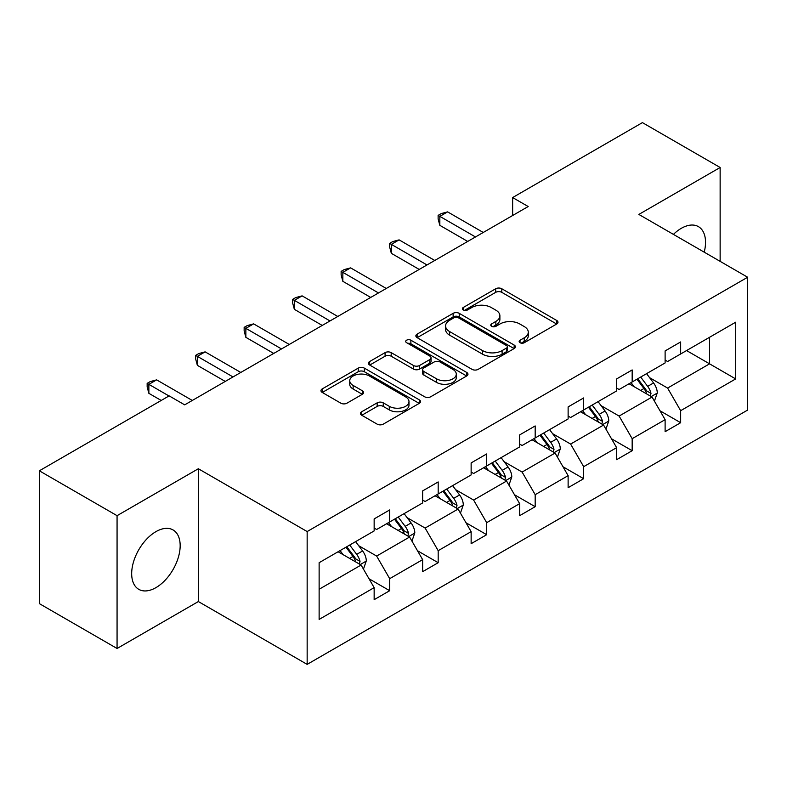 <?xml version="1.0" encoding="UTF-8"?>
<svg xmlns="http://www.w3.org/2000/svg" width="787" height="787" viewBox="0 0 787 787"><rect width="100%" height="100%" fill="white"/><g stroke="black" fill="none" stroke-linecap="round" stroke-linejoin="round"><path stroke-width="1.18" d="M520.03 342.719A3.02 1.741 0 0 0 524.299 342.719L556.724 323.998A4.319 2.489 0 0 0 557.983 322.237A4.319 2.489 0 0 0 556.724 320.476L501.801 288.76A4.319 2.489 0 0 0 495.692 288.76L463.277 307.481A3.02 1.741 0 0 0 462.392 308.711A3.02 1.741 0 0 0 463.277 309.95A3.02 1.741 0 0 0 467.547 309.95L471.747 307.53A13.812 7.968 0 0 1 491.275 307.53L495.849 310.167A13.812 7.968 0 0 1 499.893 315.803A13.812 7.968 0 0 1 495.849 321.44L491.649 323.86A3.02 1.741 0 0 0 490.773 325.1A3.02 1.741 0 0 0 491.649 326.33A3.02 1.741 0 0 0 495.928 326.33L500.119 323.91A13.812 7.968 0 0 1 519.646 323.91L524.231 326.556A13.812 7.968 0 0 1 528.274 332.193A13.812 7.968 0 0 1 524.231 337.83L520.03 340.25A3.02 1.741 0 0 0 519.145 341.479A3.02 1.741 0 0 0 520.03 342.719L520.03 340.25M155.924 587.643A34.294 19.793 120 0 0 178.324 557.432A34.294 19.793 120 0 0 173.071 529.956A34.294 19.793 120 0 0 155.924 531.648A34.294 19.793 120 0 0 133.524 561.869A34.294 19.793 120 0 0 138.778 589.345A34.294 19.793 120 0 0 155.924 587.643M704.217 252.165A34.294 19.793 120 0 0 698.423 226.636A34.294 19.793 120 0 0 681.276 228.338A34.294 19.793 120 0 0 673.416 234.388M361.745 411.729A4.319 2.489 0 0 0 360.476 413.49A4.319 2.489 0 0 0 361.745 415.251L377.15 424.144A4.319 2.489 0 0 0 383.259 424.144L419.264 403.357A4.319 2.489 0 0 0 420.524 401.596A4.319 2.489 0 0 0 419.264 399.835L364.342 368.129A4.319 2.489 0 0 0 358.233 368.129L322.227 388.916A4.319 2.489 0 0 0 320.968 390.677A4.319 2.489 0 0 0 322.227 392.438L340.84 403.18A4.319 2.489 0 0 0 346.949 403.18L362.354 394.287A4.319 2.489 0 0 0 363.614 392.526A4.319 2.489 0 0 0 362.354 390.765L353.127 385.433A11.539 6.66 0 0 1 349.743 380.721A11.539 6.66 0 0 1 356.865 374.563A11.539 6.66 0 0 1 369.447 376.009L405.61 396.884A11.539 6.66 0 0 1 408.984 401.596A11.539 6.66 0 0 1 401.862 407.755A11.539 6.66 0 0 1 389.28 406.308L383.259 402.836A4.319 2.489 0 0 0 377.15 402.836L361.745 411.729L361.745 415.251M198.354 468.747L117.066 515.672L39.35 470.803L39.35 603.619L117.066 648.488L198.354 601.553L307.156 664.376L307.156 531.559L198.354 468.747L198.354 601.553M720.135 261.363L720.135 167.493L638.847 214.428L747.65 277.24L307.156 531.559M720.135 167.493L642.418 122.624L512.642 197.557L512.642 215.5M39.35 470.803L169.136 395.881L184.679 404.852L528.185 206.528L512.642 197.557M472.052 369.359A4.319 2.489 0 0 0 478.152 369.359L514.157 348.572A4.319 2.489 0 0 0 515.416 346.811A4.319 2.489 0 0 0 514.157 345.05L459.234 313.344A4.319 2.489 0 0 0 453.135 313.344L417.13 334.131A4.319 2.489 0 0 0 415.861 335.892A4.319 2.489 0 0 0 417.13 337.653L472.052 369.359M407.804 343.368A3.02 1.741 0 0 1 410.873 343.791L410.873 340.2L466.711 372.448A4.319 2.489 0 0 1 467.97 374.209A4.319 2.489 0 0 1 466.711 375.97L430.705 396.756A4.319 2.489 0 0 1 424.596 396.756L369.674 365.04L369.674 361.518A4.319 2.489 0 0 0 368.414 363.279A4.319 2.489 0 0 0 369.674 365.04M369.674 361.518L385.089 352.625A4.319 2.489 0 0 1 391.188 352.625L413.46 365.483A4.319 2.489 0 0 0 419.569 365.483L429.791 359.58A4.319 2.489 0 0 0 431.05 357.819A4.319 2.489 0 0 0 429.791 356.058L406.594 342.67A3.02 1.741 0 0 1 405.708 341.44A3.02 1.741 0 0 1 407.577 339.827A3.02 1.741 0 0 1 410.873 340.2M117.066 515.672L117.066 648.488M319.128 562.695L374.15 530.93L374.15 518.908L389.693 509.937L389.693 521.958L422.639 502.932L422.639 490.911L438.182 481.939L438.182 493.961L471.138 474.935L471.138 462.913L486.681 453.942L486.681 465.963L519.636 446.937L519.636 434.916L535.18 425.944L535.18 437.966L568.125 418.94L568.125 406.918L583.669 397.937L583.669 409.968L616.624 390.942L616.624 378.921L632.168 369.939L632.168 381.97L665.113 362.945L665.113 350.923L680.657 341.942L680.657 353.973L735.678 322.208L735.678 378.921L680.657 410.686L680.657 422.708L665.113 431.679L665.113 419.658L632.168 438.684L632.168 450.705L616.624 459.687L616.624 447.655L583.669 466.681L583.669 478.703L568.125 487.684L568.125 475.653L535.18 494.679L535.18 506.7L519.636 515.682L519.636 503.65L486.681 522.676L486.681 534.698L471.138 543.679L471.138 531.648L438.182 550.674L438.182 562.705L422.639 571.677L422.639 559.646L389.693 578.671L389.693 590.703L374.15 599.674L374.15 587.643L319.128 619.418L319.128 562.695M307.156 664.376L747.65 410.057L747.65 277.24M386.584 523.758L409.584 537.039L376.639 556.055L358.646 545.676M376.639 556.055L389.693 578.671M409.584 537.039L422.639 559.646M374.15 528.057L376.639 529.494L389.693 521.958M435.073 495.751L458.083 509.041L425.128 528.057L407.135 517.669M425.128 528.057L438.182 550.674M458.083 509.041L471.138 531.648M422.639 500.06L425.128 501.496L438.182 493.961M483.572 467.753L506.572 481.044L473.626 500.06L455.634 489.671M473.626 500.06L486.681 522.676M506.572 481.044L519.636 503.65M471.138 472.062L473.626 473.499L486.681 465.963M532.071 439.756L555.071 453.037L522.115 472.062L504.123 461.674M522.115 472.062L535.18 494.679M555.071 453.037L568.125 475.653M519.636 444.065L522.115 445.501L535.18 437.966M580.56 411.758L603.57 425.039L570.614 444.065L552.622 433.676M570.614 444.065L583.669 466.681M603.57 425.039L616.624 447.655M568.125 416.067L570.614 417.503L583.669 409.968M629.059 383.761L652.059 397.042L619.113 416.067L601.12 405.679M619.113 416.067L632.168 438.684M652.059 397.042L665.113 419.658M616.624 388.07L619.113 389.506L632.168 381.97M686.569 350.559L709.569 363.84L667.602 388.07L649.609 377.681M667.602 388.07L680.657 410.686M735.678 378.921L709.569 363.84L709.569 337.279L735.678 322.208M665.113 360.072L667.602 361.508L680.657 353.973M319.128 589.266L361.095 565.036L338.085 551.756M361.095 565.036L374.15 587.643M659.988 410.775L680.657 422.708M611.489 438.772L632.168 450.705M563 466.77L583.669 478.703M514.501 494.767L535.18 506.7M466.012 522.765L486.681 534.698M417.513 550.762L438.182 562.705M369.024 578.76L389.693 590.703M521.24 343.142L524.231 341.42A13.812 7.968 0 0 0 528.274 335.783L528.274 332.193M499.893 315.803L499.893 319.394A13.812 7.968 0 0 1 495.849 325.031L492.859 326.762M556.665 324.028L501.801 292.351A4.319 2.489 0 0 0 495.692 292.351L464.487 310.373M514.098 348.602L459.234 316.925A4.319 2.489 0 0 0 453.135 316.925L417.179 337.682M506.533 348.041A3.02 1.741 0 0 0 507.408 346.811A3.02 1.741 0 0 0 506.533 345.582L458.319 317.741A3.02 1.741 0 0 0 454.05 317.741L449.623 320.299A13.812 7.968 0 0 0 445.58 325.936A13.812 7.968 0 0 0 449.623 331.573L482.579 350.599A13.812 7.968 0 0 0 502.106 350.599L506.533 348.041L506.533 351.632A3.02 1.741 0 0 0 507.408 350.402L507.408 346.811M445.58 325.936L445.58 329.527A13.812 7.968 0 0 0 449.623 335.164L449.623 331.573M506.533 351.632L502.106 354.189A13.812 7.968 0 0 1 482.579 354.189L449.623 335.164M369.733 365.079L385.089 356.216L385.089 352.625M431.05 357.819L431.05 361.41A4.319 2.489 0 0 1 429.791 363.171L419.569 369.073A4.319 2.489 0 0 1 413.46 369.073L391.188 356.216A4.319 2.489 0 0 0 385.089 356.216M410.873 343.791L466.652 375.999M436.578 378.832A11.539 6.66 0 0 0 449.161 380.278A11.539 6.66 0 0 0 456.283 374.12A11.539 6.66 0 0 0 452.899 369.408L440.159 362.05A4.319 2.489 0 0 0 434.06 362.05L423.839 367.952A4.319 2.489 0 0 0 422.57 369.713A4.319 2.489 0 0 0 423.839 371.474L436.578 378.832L436.578 382.423A11.539 6.66 0 0 0 449.161 383.859A11.539 6.66 0 0 0 456.283 377.711L456.283 374.12M422.57 369.713L422.57 373.304A4.319 2.489 0 0 0 423.839 375.065L423.839 371.474M436.578 382.423L423.839 375.065M408.984 401.596L408.984 405.187A11.539 6.66 0 0 1 401.862 411.345A11.539 6.66 0 0 1 389.28 409.899L383.259 406.417A4.319 2.489 0 0 0 377.15 406.417L361.804 415.28M349.743 380.721L349.743 384.312A11.539 6.66 0 0 0 353.127 389.024L353.127 385.433M362.295 394.317L353.127 389.024M419.205 403.397L364.342 371.72A4.319 2.489 0 0 0 358.233 371.72L322.286 392.467M654.42 401.134L657.283 392.88A11.648 6.729 -120 0 0 653.564 382.964L646.58 373.648M634.066 386.653L631.036 382.62M650.337 396.048L650.987 393.382A11.648 6.729 -120 0 0 647.662 386.368L640.677 377.052M637.755 378.734L645.438 388.994A5.932 3.423 60 0 1 646.521 390.795L650.987 393.382M636.949 379.206L643.923 388.522A11.648 6.729 60 0 1 646.825 394.021M475.486 236.956L439.835 216.366L447.606 211.88L483.257 232.47M467.714 241.442L439.835 225.338L439.835 216.366L438.123 215.382L441.232 213.582L447.606 211.88M439.835 225.338L438.123 218.973L438.123 215.382M605.931 429.131L608.784 420.878A11.648 6.729 -120 0 0 605.065 410.962L598.09 401.645M585.577 414.651L582.547 410.617M601.848 424.045L602.498 421.379A11.648 6.729 -120 0 0 599.163 414.365L592.178 405.049M589.266 406.741L596.949 416.992A5.932 3.423 60 0 1 598.022 418.792L602.498 421.379M588.45 407.204L595.434 416.52A11.648 6.729 60 0 1 598.336 422.019M557.432 457.129L560.295 448.875A11.648 6.729 -120 0 0 556.576 438.959L549.592 429.643M537.078 442.648L534.048 438.615M553.35 452.053L553.999 449.377A11.648 6.729 -120 0 0 550.664 442.363L543.689 433.047M540.767 434.739L548.45 444.989A5.932 3.423 60 0 1 549.533 446.79L553.999 449.377M539.961 435.201L546.935 444.517A11.648 6.729 60 0 1 549.838 450.016M426.997 264.953L391.336 244.364L399.107 239.878L434.768 260.467M419.225 269.439L391.336 253.335L391.336 244.364L389.634 243.38L392.743 241.579L399.107 239.878M391.336 253.335L389.634 246.97L389.634 243.38M378.498 292.951L342.847 272.361L350.618 267.875L386.269 288.465M370.726 297.437L342.847 281.333L342.847 272.361L341.135 271.377L344.244 269.577L350.618 267.875M342.847 281.333L341.135 274.968L341.135 271.377M508.943 485.126L511.796 476.873A11.648 6.729 -120 0 0 508.077 466.957L501.103 457.64M488.579 470.656L485.559 466.612M504.861 480.05L505.51 477.375A11.648 6.729 -120 0 0 502.175 470.36L495.19 461.044M492.278 462.736L499.952 472.987A5.932 3.423 60 0 1 501.034 474.787L505.51 477.375M491.462 463.199L498.446 472.515A11.648 6.729 60 0 1 501.349 478.024M330.009 320.948L294.348 300.359L302.119 295.873L337.78 316.463M322.237 325.434L294.348 309.33L294.348 300.359L292.636 299.375L295.745 297.575L302.119 295.873M294.348 309.33L292.636 302.965L292.636 299.375M460.444 513.134L463.307 504.87A11.648 6.729 -120 0 0 459.588 494.954L452.604 485.638M440.09 498.653L437.06 494.61M456.362 508.048L457.011 505.372A11.648 6.729 -120 0 0 453.676 498.358L446.701 489.042M443.779 490.734L451.463 500.985A5.932 3.423 60 0 1 452.545 502.785L457.011 505.372M442.973 491.196L449.948 500.512A11.648 6.729 60 0 1 452.85 506.021M281.51 348.946L245.859 328.356L253.63 323.87L289.282 344.46M273.738 353.432L245.859 337.338L245.859 328.356L244.147 327.372L247.256 325.582L253.63 323.87M245.859 337.338L244.147 330.963L244.147 327.372M411.945 541.131L414.808 532.868A11.648 6.729 -120 0 0 411.089 522.952L404.115 513.636M391.592 526.651L388.571 522.607M407.863 536.045L408.522 533.37A11.648 6.729 -120 0 0 405.187 526.355L398.202 517.039M395.29 518.731L402.964 528.982A5.932 3.423 60 0 1 404.046 530.782L408.522 533.37M394.474 519.194L401.459 528.51A11.648 6.729 60 0 1 404.361 534.019M233.021 376.943L197.36 356.354L205.132 351.868L240.792 372.458M225.249 381.429L197.36 365.335L197.36 356.354L195.648 355.37L198.757 353.579L205.132 351.868M197.36 365.335L195.648 358.961L195.648 355.37M363.456 569.129L366.309 560.865A11.648 6.729 -120 0 0 362.6 550.949L355.616 541.633M343.102 554.648L340.073 550.605M359.374 564.043L360.023 561.367A11.648 6.729 -120 0 0 356.688 554.363L349.713 545.047M346.792 546.729L354.475 556.98A5.932 3.423 60 0 1 355.547 558.78L360.023 561.367M345.985 547.191L352.96 556.507A11.648 6.729 60 0 1 355.862 562.016M168.979 395.969L148.871 384.351L156.643 379.865L192.294 400.455M161.207 400.455L148.871 393.333L148.871 384.351L147.159 383.367L150.268 381.577L156.643 379.865M148.871 393.333L147.159 386.958L147.159 383.367M524.231 341.42L524.231 337.83M491.649 326.33L491.649 323.86M495.849 325.031L495.849 321.44M463.277 309.95L463.277 307.481M495.692 292.351L495.692 288.76M501.801 292.351L501.801 288.76M556.724 323.998L556.724 320.476M417.13 337.653L417.13 334.131M453.135 316.925L453.135 313.344M459.234 316.925L459.234 313.344M514.157 348.572L514.157 345.05M482.579 354.189L482.579 350.599M502.106 354.189L502.106 350.599M391.188 356.216L391.188 352.625M413.46 369.073L413.46 365.483M419.569 369.073L419.569 365.483M429.791 363.171L429.791 359.58M466.711 375.97L466.711 372.448M377.15 406.417L377.15 402.836M383.259 406.417L383.259 402.836M389.28 409.899L389.28 406.308M362.354 394.287L362.354 390.765M322.227 392.438L322.227 388.916M358.233 371.72L358.233 368.129M364.342 371.72L364.342 368.129M419.264 403.357L419.264 399.835M651.223 396.559L657.204 393.107M647.662 386.368L653.564 382.964M640.618 390.441L643.923 388.522M602.724 424.557L608.705 421.104M599.163 414.365L605.065 410.962M592.119 418.438L595.434 416.52M554.235 452.555L560.216 449.102M550.664 442.363L556.576 438.959M543.62 446.436L546.935 444.517M505.736 480.552L511.717 477.099M502.175 470.36L508.077 466.957M495.131 474.433L498.446 472.515M457.247 508.55L463.228 505.097M453.676 498.358L459.588 494.954M446.632 502.431L449.948 500.512M408.748 536.547L414.729 533.094M405.187 526.355L411.089 522.952M398.143 530.428L401.459 528.51M360.249 564.545L366.24 561.092M356.688 554.363L362.6 550.949M349.644 558.426L352.96 556.507"/></g></svg>

